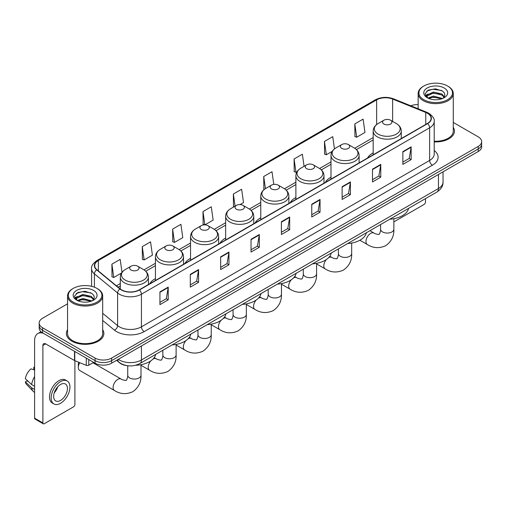 <?xml version="1.0" encoding="UTF-8"?>
<svg xmlns="http://www.w3.org/2000/svg" width="507" height="507" viewBox="0 0 507 507"><rect width="100%" height="100%" fill="white"/><g stroke="black" fill="none" stroke-linecap="round" stroke-linejoin="round"><path stroke-width="0.76" d="M155.427 278.603A20.692 11.946 0 0 0 149.742 283.781M190.543 258.329A20.692 11.946 0 0 0 184.859 263.507M225.653 238.056A20.692 11.946 0 0 0 219.975 243.233M260.769 217.782A20.692 11.946 0 0 0 255.091 222.96M295.885 197.508A20.692 11.946 0 0 0 290.2 202.686M330.995 177.235A20.692 11.946 0 0 0 325.317 182.419M373.177 152.886A20.692 11.946 0 0 0 367.499 158.064M127.105 365.667A11.712 6.762 180 0 1 119.696 362.898L116.566 360.312M67.551 303.82L42.607 318.225A11.712 6.762 0 0 0 39.178 323.003L39.178 328.105A11.712 6.762 0 0 0 42.607 332.884L95.056 363.17A11.712 6.762 0 0 0 111.622 363.17L478.221 151.517A11.712 6.762 0 0 0 481.65 146.732L481.65 144.184A11.712 6.762 0 0 1 478.221 148.963A11.712 6.762 0 0 0 481.65 144.184L481.65 141.63A11.712 6.762 0 0 0 478.221 136.852L453.277 122.447M39.178 323.003A11.712 6.762 0 0 0 42.607 327.788L95.056 358.069A11.712 6.762 0 0 0 111.622 358.069L111.622 360.616L478.221 148.963L111.622 360.616A11.712 6.762 0 0 1 95.056 360.616A11.712 6.762 0 0 0 111.622 360.616L111.622 363.17M42.607 327.788L42.607 330.336L95.056 360.616L42.607 330.336A11.712 6.762 0 0 1 39.178 325.557A11.712 6.762 0 0 0 42.607 330.336L42.607 332.884M67.551 329.759A18.74 10.818 0 0 0 66.379 333.524A18.74 10.818 0 0 0 71.867 341.173A18.74 10.818 0 0 0 92.293 343.518A18.74 10.818 0 0 0 103.859 333.524A18.74 10.818 0 0 0 102.687 329.759A18.74 10.818 0 0 1 103.859 333.524A18.74 10.818 0 0 1 92.293 343.518A18.74 10.818 0 0 1 71.867 341.173A18.74 10.818 0 0 1 66.379 333.524A18.74 10.818 0 0 1 67.551 329.759M427.426 113.264A12.491 7.212 180 0 1 431.083 118.365A12.491 7.212 180 0 1 427.426 123.461L139.229 289.852A12.491 7.212 180 0 1 120.159 288.889L96.964 269.768A12.491 7.212 180 0 1 94.708 265.63A12.491 7.212 180 0 1 98.364 260.528L376.638 99.873A12.491 7.212 180 0 1 392.633 99.061L425.76 112.453A12.491 7.212 180 0 1 427.426 113.264M427.648 113.137A12.808 7.396 0 0 0 425.937 112.307L392.817 98.916A12.808 7.396 0 0 0 376.416 99.746L98.143 260.402A12.808 7.396 0 0 0 96.71 269.87L119.906 288.996A12.808 7.396 0 0 0 139.444 289.979L427.648 123.588A12.808 7.396 0 0 0 427.648 113.137M159.933 291.893L159.933 304.644L168.21 299.865L168.21 287.114L159.933 291.893M159.933 302.381L166.309 298.699L168.178 287.539A3.124 1.806 -120 0 0 168.21 287.114M166.252 298.731L168.21 299.865M190.296 274.363L190.296 287.114L198.579 282.329L198.579 269.578L190.296 274.363M190.296 284.852L196.672 281.17L198.541 270.003A3.124 1.806 -120 0 0 198.579 269.578M196.621 281.201L198.579 282.329M220.659 256.834L220.659 269.578L228.942 264.8L228.942 252.049L220.659 256.834M220.659 267.322L227.041 263.634L228.911 252.473A3.124 1.806 -120 0 0 228.942 252.049M226.984 263.672L228.942 264.8M251.028 239.298L251.028 252.049L259.311 247.27L259.311 234.519L251.028 239.298M251.028 249.786L257.404 246.104L259.273 234.944A3.124 1.806 -120 0 0 259.311 234.519M257.353 246.136L259.311 247.27M402.856 151.644L402.856 164.395L411.139 159.61L411.139 146.859L402.856 151.644M402.856 162.132L409.238 158.444L411.107 147.284A3.124 1.806 -120 0 0 411.139 146.859M409.181 158.482L411.139 159.61M372.493 169.173L372.493 181.924L380.77 177.139L380.77 164.395L372.493 169.173M372.493 179.662L378.868 175.98L380.738 164.813A3.124 1.806 -120 0 0 380.77 164.395M378.811 176.011L380.77 177.139M342.124 186.703L342.124 199.454L350.407 194.675L350.407 181.924L342.124 186.703M342.124 197.191L348.505 193.509L350.375 182.349A3.124 1.806 -120 0 0 350.407 181.924M348.448 193.541L350.407 194.675M311.761 204.239L311.761 216.99L320.044 212.205L320.044 199.454L311.761 204.239M311.761 214.727L318.136 211.039L320.006 199.878A3.124 1.806 -120 0 0 320.044 199.454M318.079 211.077L320.044 212.205M281.391 221.768L281.391 234.519L289.674 229.734L289.674 216.983L281.391 221.768M281.391 232.257L287.773 228.575L289.643 217.408A3.124 1.806 -120 0 0 289.674 216.983M287.716 228.606L289.674 229.734M434.207 141.897A18.74 10.818 0 0 0 454.449 131.117A18.74 10.818 0 0 0 453.277 127.346A18.74 10.818 0 0 1 454.449 131.117A18.74 10.818 0 0 1 434.207 141.897M111.622 358.069L478.221 146.415A11.712 6.762 0 0 0 481.65 141.63M418.142 104.6A11.712 6.762 0 0 0 410.79 105.805M172.627 229.101L174.497 242.422L182.78 237.637L180.91 224.316L172.627 229.101L172.76 241.769M142.264 246.63L144.134 259.952L152.417 255.173L150.547 241.852L142.264 246.63L142.397 259.305M121.997 272.329L120.178 259.381L111.895 264.16L112.028 276.835M273.786 184.383L272.005 171.721L263.729 176.506L263.862 189.181M304.073 166.309L302.375 154.191L294.092 158.97L294.225 171.645M334.462 148.906L332.738 136.662L324.461 141.44L324.594 154.115M354.824 123.911L356.694 137.232L364.977 132.447L363.107 119.126L354.824 123.911L354.957 136.586M204.898 224.867L213.143 220.108L211.273 206.786L202.996 211.565L203.13 224.24M240.014 204.594L243.512 202.578L241.643 189.257L233.359 194.035L233.493 206.71M233.86 206.85L233.359 206.66M233.359 194.035L235.058 206.153M264.35 189.365L263.729 189.13M263.729 176.506L265.427 188.629M294.092 158.97L295.961 172.298L297.089 171.645M295.961 172.298L294.092 171.594M324.461 141.44L326.331 154.762L332.205 151.371M326.331 154.762L324.461 154.065M356.694 137.232L354.824 136.535M204.803 224.867L202.996 224.189M202.996 211.565L204.86 224.867M174.497 242.422L172.627 241.725M144.134 259.952L142.264 259.254M111.895 264.16L113.764 277.487L121.522 273.007M113.764 277.487L111.895 276.784M393.876 221.42L393.869 221.413A1.952 1.128 120 0 0 393.876 221.42A1.952 1.128 120 0 0 394.852 221.325L424.112 204.429A1.952 1.128 120 0 0 425.493 202.04L425.493 198.624M423.839 99.714A16.788 9.69 0 0 0 447.58 99.714A16.788 9.69 0 0 0 447.58 86.006L448.131 86.329A17.568 10.14 0 0 1 453.277 93.497A17.568 10.14 0 0 1 442.434 102.87A17.568 10.14 0 0 1 423.288 100.671A17.568 10.14 0 0 1 418.142 93.497A17.568 10.14 0 0 1 423.288 86.329L423.839 86.006A16.788 9.69 0 0 0 423.839 99.714M434.207 141.219A17.568 10.14 0 0 0 453.277 131.117L453.277 93.497M427.895 98.079L433.422 96.07L442.554 98.516M428.732 98.459L433.422 97.084L441.603 98.859M427.743 98.003L426.881 96.108L427.186 94.955L433.422 92.027L441.946 94.017L444.284 96.786M426.907 97.445L426.881 96.108M426.945 96.615L427.186 95.962L433.422 93.035L441.946 95.031L444.018 97.205M442.922 98.358A8.822 5.095 0 0 0 443.302 98.022C445.552 95.57 445.254 93.237 442.408 91.026L435.507 88.852L428.39 90.094L425.081 93.757L427.224 97.68M444.157 87.984A11.946 6.895 0 0 0 427.287 87.971A11.946 6.895 0 0 0 427.211 97.712A11.946 6.895 0 0 0 427.262 97.737A11.946 6.895 0 0 0 444.208 97.712A11.946 6.895 0 0 0 444.157 87.984M444.05 97.8L444.912 97.211M448.131 86.329L447.58 86.006A16.788 9.69 0 0 0 423.839 86.006M426.748 91.102L432.731 89.264L441.42 90.423M425.601 96.026L427.23 94.872M429.923 93.82L432.731 93.313L439.759 93.915M429.923 97.87L432.731 97.357L439.759 97.965M425.417 95.703L427.908 94.029M383.919 124.038A4.683 2.706 0 0 0 390.542 124.038A4.683 2.706 0 0 0 390.542 120.21L396.36 123.569A12.909 7.453 0 0 1 396.36 134.114A12.909 7.453 0 0 1 378.102 134.114A12.909 7.453 0 0 1 378.102 123.569C374.927 125.457 373.279 127.967 373.177 131.098A14.057 8.112 0 0 0 377.297 136.833A14.057 8.112 0 0 0 392.608 138.588A14.057 8.112 0 0 0 401.284 131.098C401.183 127.967 399.541 125.457 396.36 123.569L390.542 120.21A4.683 2.706 0 0 0 383.919 120.21A4.683 2.706 0 0 0 383.919 124.038M389.813 219.22A21.471 12.396 0 0 0 408.547 208.402M341.737 148.393A4.683 2.706 0 0 0 348.366 148.393A4.683 2.706 0 0 0 348.366 144.565L354.184 147.924A12.909 7.453 0 0 1 354.184 158.463A12.909 7.453 0 0 1 335.919 158.463A12.909 7.453 0 0 1 335.919 147.924C332.744 149.812 331.103 152.322 330.995 155.446A14.057 8.112 0 0 0 335.114 161.188A14.057 8.112 0 0 0 350.432 162.943A14.057 8.112 0 0 0 359.108 155.446C359 152.322 357.359 149.812 354.184 147.924L348.366 144.565A4.683 2.706 0 0 0 341.737 144.565A4.683 2.706 0 0 0 341.737 148.393M347.631 243.575A21.471 12.396 0 0 0 366.371 232.757M306.627 168.66A4.683 2.706 0 0 0 313.25 168.66A4.683 2.706 0 0 0 313.25 164.838L319.068 168.197A12.909 7.453 0 0 1 319.068 178.737A12.909 7.453 0 0 1 300.809 178.737A12.909 7.453 0 0 1 300.809 168.197C297.628 170.086 295.987 172.595 295.885 175.72A14.057 8.112 0 0 0 299.998 181.455A14.057 8.112 0 0 0 315.316 183.217A14.057 8.112 0 0 0 323.992 175.72C323.891 172.595 322.249 170.086 319.068 168.197L313.25 164.838A4.683 2.706 0 0 0 306.627 164.838A4.683 2.706 0 0 0 306.627 168.66M312.521 263.849A21.471 12.396 0 0 0 331.255 253.031M271.511 188.934A4.683 2.706 0 0 0 278.134 188.934A4.683 2.706 0 0 0 278.134 185.112L283.952 188.471A12.909 7.453 0 0 1 283.952 199.01A12.909 7.453 0 0 1 265.693 199.01A12.909 7.453 0 0 1 265.693 188.471C262.512 190.359 260.871 192.863 260.769 195.994A14.057 8.112 0 0 0 264.888 201.729A14.057 8.112 0 0 0 280.2 203.491A14.057 8.112 0 0 0 288.876 195.994C288.775 192.863 287.133 190.359 283.952 188.471L278.134 185.112A4.683 2.706 0 0 0 271.511 185.112A4.683 2.706 0 0 0 271.511 188.934M277.405 284.123A21.471 12.396 0 0 0 296.139 273.305M236.395 209.207A4.683 2.706 0 0 0 243.024 209.207A4.683 2.706 0 0 0 243.024 205.386L248.842 208.745A12.909 7.453 0 0 1 248.842 219.284A12.909 7.453 0 0 1 230.577 219.284A12.909 7.453 0 0 1 230.577 208.745C227.402 210.633 225.761 213.136 225.653 216.267A14.057 8.112 0 0 0 229.772 222.003A14.057 8.112 0 0 0 245.09 223.764A14.057 8.112 0 0 0 253.766 216.267C253.658 213.136 252.017 210.633 248.842 208.745L243.024 205.386A4.683 2.706 0 0 0 236.395 205.386A4.683 2.706 0 0 0 236.395 209.207M242.289 304.39A21.471 12.396 0 0 0 261.023 293.578M201.285 229.481A4.683 2.706 0 0 0 207.908 229.481A4.683 2.706 0 0 0 207.908 225.653L213.726 229.012A12.909 7.453 0 0 1 213.726 239.558A12.909 7.453 0 0 1 195.468 239.558A12.909 7.453 0 0 1 195.468 229.012C192.286 230.9 190.645 233.41 190.543 236.541A14.057 8.112 0 0 0 194.656 242.276A14.057 8.112 0 0 0 209.974 244.038A14.057 8.112 0 0 0 218.65 236.541C218.549 233.41 216.907 230.9 213.726 229.012L207.908 225.653A4.683 2.706 0 0 0 201.285 225.653A4.683 2.706 0 0 0 201.285 229.481M207.179 324.664A21.471 12.396 0 0 0 225.913 313.852M166.169 249.755A4.683 2.706 0 0 0 172.792 249.755A4.683 2.706 0 0 0 172.792 245.927L178.61 249.286A12.909 7.453 0 0 1 178.61 259.831A12.909 7.453 0 0 1 160.351 259.831A12.909 7.453 0 0 1 160.351 249.286C157.17 251.174 155.529 253.684 155.427 256.815A14.057 8.112 0 0 0 159.547 262.55A14.057 8.112 0 0 0 174.858 264.312A14.057 8.112 0 0 0 183.534 256.815C183.433 253.684 181.791 251.174 178.61 249.286L172.792 245.927A4.683 2.706 0 0 0 166.169 245.927A4.683 2.706 0 0 0 166.169 249.755M172.063 344.937A21.471 12.396 0 0 0 190.797 334.119M79.757 362.689A6.635 3.834 120 0 0 78.332 367.41L78.332 364.222A2.731 1.578 -60 0 1 78.883 362.34M78.332 367.41A6.635 3.834 120 0 0 79.7 370.446L114.487 390.529A6.635 3.834 -60 0 1 113.467 385.212A6.635 3.834 -60 0 1 117.801 379.363A6.635 3.834 -60 0 1 121.122 379.033C121.883 379.939 126.908 380.852 126.199 380.193C126.408 381.137 128.132 376.327 127.732 375.218A6.635 3.834 180 0 0 129.672 377.93A6.635 3.834 180 0 0 139.057 377.93A6.635 3.834 180 0 0 141.003 375.218C141.288 382.088 138.563 387.576 132.834 391.689C126.414 394.598 120.298 394.212 114.487 390.529M131.053 270.028A4.683 2.706 0 0 0 137.682 270.028A4.683 2.706 0 0 0 137.682 266.2L143.5 269.559A12.909 7.453 0 0 1 143.5 280.105A12.909 7.453 0 0 1 125.235 280.105A12.909 7.453 0 0 1 125.235 269.559C122.06 271.448 120.419 273.957 120.311 277.082A14.057 8.112 0 0 0 124.43 282.824A14.057 8.112 0 0 0 139.748 284.579A14.057 8.112 0 0 0 148.424 277.082C148.317 273.957 146.675 271.448 143.5 269.559L137.682 266.2A4.683 2.706 0 0 0 131.053 266.2A4.683 2.706 0 0 0 131.053 270.028M135.521 365.281A21.471 12.396 0 0 0 155.681 354.393M88.776 359.539L88.776 365.198L93.675 362.372M43.19 333.226A15.616 9.018 -120 0 0 37.835 333.549A15.616 9.018 -120 0 0 34.603 340.698L34.603 418.155L42.886 422.933L42.886 345.476A3.904 2.256 60 0 1 43.691 343.689A3.904 2.256 60 0 1 45.643 343.885L74.51 360.547L74.51 351.307M42.886 422.933A1.952 1.128 120 0 0 43.285 423.827L35.008 419.048A1.952 1.128 -60 0 1 34.603 418.155M43.285 423.827A1.952 1.128 120 0 0 44.261 423.732L73.528 406.836A1.952 1.128 120 0 0 74.903 404.447L74.903 360.731M88.776 365.198A1.952 1.128 180 0 1 86.279 365.325L74.77 360.673A1.952 1.128 180 0 1 74.51 360.547M60.548 400.429A9.76 5.634 120 0 0 66.924 391.829A9.76 5.634 120 0 0 65.428 384.008A9.76 5.634 120 0 0 60.548 384.496A9.76 5.634 120 0 0 54.173 393.096A9.76 5.634 120 0 0 55.669 400.917A9.76 5.634 120 0 0 60.548 400.429M54.243 392.868A9.76 5.634 120 0 0 57.747 386.797M34.603 367.524L33.773 367.277L33.773 369.235L34.603 369.717M67.19 380.966L65.53 380.009A13.271 7.662 120 0 0 58.894 380.668A13.271 7.662 120 0 0 50.225 392.367A13.271 7.662 120 0 0 52.259 403.002L53.913 403.959A13.271 7.662 120 0 0 60.548 403.299A13.271 7.662 120 0 0 69.225 391.607A13.271 7.662 120 0 0 67.19 380.966A13.271 7.662 120 0 0 60.548 381.625A13.271 7.662 120 0 0 51.879 393.324A13.271 7.662 120 0 0 53.913 403.959M34.603 376.65A12.884 7.44 120 0 0 31.668 384.591L25.35 378.678A10.153 5.862 120 0 1 31.016 368.868L34.603 369.958M34.603 386.283L31.668 384.591M28.766 381.879L27.048 380.884L25.35 381.866L31.668 387.779L34.603 389.471M31.668 387.779A12.884 7.44 120 0 0 33.259 391.379A12.884 7.44 120 0 0 34.235 392.145L34.603 392.355M34.603 367.043A10.153 5.862 120 0 0 33.773 367.277M25.35 381.866A10.153 5.862 120 0 0 26.548 384.395L33.259 391.379M73.249 302.128A16.788 9.69 0 0 0 96.989 302.128A16.788 9.69 0 0 0 96.989 288.42L97.54 288.737A17.568 10.14 0 0 1 102.687 295.911A17.568 10.14 0 0 1 91.843 305.284A17.568 10.14 0 0 1 72.697 303.085A17.568 10.14 0 0 1 67.551 295.911A17.568 10.14 0 0 1 72.697 288.737L73.249 288.42A16.788 9.69 0 0 0 73.249 302.128M67.551 295.911L67.551 333.524A17.568 10.14 0 0 0 72.697 340.698A17.568 10.14 0 0 0 91.843 342.897A17.568 10.14 0 0 0 102.687 333.524L102.687 295.911M77.311 300.493L82.837 298.484L91.963 300.924M78.148 300.873L82.837 299.498L91.019 301.272M77.159 300.417L76.297 298.515L76.595 297.362L82.837 294.434L91.361 296.43L93.7 299.193M76.323 299.859L76.297 298.515M76.354 299.022L76.595 298.376L82.837 295.448L91.361 297.438L93.434 299.618M92.337 300.771A8.822 5.095 0 0 0 92.711 300.436C94.961 297.983 94.663 295.644 91.818 293.433L84.916 291.265L77.799 292.501L74.491 296.17L76.639 300.093M93.567 290.397A11.946 6.895 0 0 0 76.696 290.378A11.946 6.895 0 0 0 76.62 300.119A11.946 6.895 0 0 0 76.671 300.15A11.946 6.895 0 0 0 93.618 300.119A11.946 6.895 0 0 0 93.567 290.397M93.459 300.207L94.321 299.624M97.54 288.737L96.989 288.42A16.788 9.69 0 0 0 73.249 288.42M76.164 293.509L82.14 291.671L90.835 292.831M75.011 298.439L76.639 297.279M79.339 296.227L82.14 295.72L89.175 296.322M79.339 300.277L82.14 299.77L89.175 300.372M74.827 298.11L77.318 296.437M118.302 359.311A15.616 9.018 0 0 0 119.348 359.983A15.616 9.018 0 0 0 141.434 359.983L438.466 188.49A15.616 9.018 0 0 0 443.042 182.114C443.156 185.993 441.09 189.307 436.85 192.064L139.818 363.557A7.808 4.506 60 0 0 141.434 359.983L141.434 345.958M438.466 174.465L438.466 188.49A7.808 4.506 60 0 1 436.85 192.064M117.668 359.678A7.808 5.222 129.5 0 0 119.031 362.213L116.661 360.262M478.221 151.517L478.221 146.415M95.056 363.17L95.056 358.069M434.207 150.49A19.52 11.268 180 0 1 432.395 165.219L144.197 331.61A3.904 2.256 60 0 1 141.434 326.831L429.632 160.44A15.616 9.018 0 0 0 434.207 154.065L434.207 121.42A15.616 9.018 180 0 1 429.632 127.796A3.904 2.256 -120 0 0 427.648 123.588M144.197 331.61A19.52 11.268 180 0 1 116.591 331.61A19.52 11.268 180 0 1 114.405 330.108L102.687 320.449M119.906 288.996A3.904 2.611 129.5 0 0 117.599 292.983L117.599 325.627A15.616 9.018 0 0 0 119.348 326.831A15.616 9.018 0 0 0 141.434 326.831L141.434 294.187A15.616 9.018 180 0 1 117.599 292.983L94.41 273.862A15.616 9.018 180 0 1 91.583 268.691L91.583 286.328M434.207 121.42C434.727 118.987 432.934 116.261 428.827 113.257L426.774 112.262A3.904 1.825 112 0 0 425.937 112.307M426.774 112.262L393.647 98.871C387.183 96.584 381.049 96.919 375.237 99.873A3.904 2.256 60 0 1 376.416 99.746M98.143 260.402A3.904 2.256 -120 0 0 96.964 260.528C92.914 263.444 91.121 266.162 91.583 268.691M96.71 269.87A3.904 2.611 129.5 0 0 94.41 273.862L94.41 287.196M393.647 98.871A3.904 1.825 112 0 0 392.817 98.916M139.444 289.979A3.904 2.256 60 0 1 141.434 294.187L429.632 127.796L429.632 160.44A3.904 2.256 60 0 0 432.395 165.219M102.687 313.332L117.599 325.627A3.904 2.611 -50.5 0 1 114.405 330.108M98.364 260.528L98.364 270.922M425.76 112.453L425.76 124.424M392.633 99.061L392.633 121.42M376.638 99.873L376.638 124.557M373.177 137.568L354.697 148.24M330.995 161.923L319.587 168.514M295.885 182.197L284.471 188.781M260.769 202.47L249.355 209.055M225.653 222.744L214.246 229.329M190.543 243.018L179.129 249.602M155.427 263.285L144.013 269.876M120.311 283.559L116.42 285.809M281.391 222.174L289.643 217.408M311.761 204.638L320.006 199.878M342.124 187.108L350.375 182.349M372.493 169.579L380.738 164.813M402.856 152.043L411.107 147.284M251.028 239.703L259.273 234.944M220.659 257.233L228.911 252.473M190.296 274.769L198.541 270.003M159.933 292.298L168.178 287.539M393.869 218.707L393.869 229.227A6.635 3.834 180 0 1 391.924 231.94A6.635 3.834 180 0 1 382.538 231.94A6.635 3.834 180 0 1 380.599 229.227C380.998 230.336 379.274 235.147 379.065 234.202C379.775 234.861 374.743 233.949 373.989 233.043L369.933 230.698M393.869 229.227C394.154 236.097 391.429 241.585 385.7 245.699C379.274 248.607 373.158 248.221 367.353 244.539A6.635 3.834 -60 0 1 366.333 239.222A6.635 3.834 -60 0 1 370.668 233.372A6.635 3.834 -60 0 1 373.989 233.043M351.687 243.056L351.687 253.582A6.635 3.834 180 0 1 349.741 256.288A6.635 3.834 180 0 1 340.355 256.288A6.635 3.834 180 0 1 338.416 253.582C338.815 254.691 337.092 259.502 336.882 258.557C337.592 259.21 332.567 258.297 331.806 257.398L329.803 256.238M328.618 257.651A6.635 3.834 -60 0 1 331.806 257.398M351.687 253.582C351.972 260.452 349.247 265.941 343.518 270.054C337.098 272.956 330.982 272.57 325.171 268.894A6.635 3.834 -60 0 1 326.394 259.502M316.577 263.329L316.577 273.856A6.635 3.834 180 0 1 314.632 276.562A6.635 3.834 180 0 1 305.246 276.562A6.635 3.834 180 0 1 303.3 273.856C303.706 274.959 301.982 279.775 301.766 278.831C302.483 279.484 297.451 278.571 296.69 277.671L294.694 276.511M293.509 277.925A6.635 3.834 -60 0 1 296.69 277.671M316.577 273.856C316.856 280.72 314.137 286.214 308.402 290.327C301.982 293.23 295.866 292.843 290.055 289.161A6.635 3.834 -60 0 1 291.278 279.775M281.461 283.603L281.461 294.123A6.635 3.834 180 0 1 279.515 296.836A6.635 3.834 180 0 1 270.13 296.836A6.635 3.834 180 0 1 268.184 294.123C268.59 295.232 266.866 300.049 266.657 299.105C267.366 299.757 262.334 298.845 261.58 297.945L259.578 296.785M258.393 298.198A6.635 3.834 -60 0 1 261.58 297.945M281.461 294.123C281.746 300.993 279.021 306.488 273.292 310.595C266.866 313.503 260.75 313.117 254.945 309.435A6.635 3.834 -60 0 1 256.168 300.049M246.345 303.877L246.345 314.397A6.635 3.834 180 0 1 244.399 317.109A6.635 3.834 180 0 1 235.014 317.109A6.635 3.834 180 0 1 233.074 314.397C233.474 315.506 231.75 320.316 231.541 319.372C232.25 320.031 227.225 319.118 226.464 318.212L224.462 317.059M223.276 318.472A6.635 3.834 -60 0 1 226.464 318.212M246.345 314.397C246.63 321.267 243.905 326.755 238.176 330.868C231.756 333.777 225.64 333.391 219.829 329.708A6.635 3.834 -60 0 1 221.052 320.323M211.235 324.15L211.235 334.671A6.635 3.834 180 0 1 209.29 337.383A6.635 3.834 180 0 1 199.904 337.383A6.635 3.834 180 0 1 197.958 334.671C198.364 335.78 196.64 340.59 196.424 339.646C197.134 340.305 192.109 339.392 191.348 338.486L189.352 337.332M188.16 338.739A6.635 3.834 -60 0 1 191.348 338.486M211.235 334.671C211.514 341.541 208.795 347.029 203.06 351.142C196.64 354.051 190.524 353.664 184.713 349.982A6.635 3.834 -60 0 1 185.936 340.596M176.119 344.424L176.119 354.944A6.635 3.834 180 0 1 174.174 357.657A6.635 3.834 180 0 1 164.788 357.657A6.635 3.834 180 0 1 162.842 354.944C163.248 356.053 161.524 360.864 161.315 359.919C162.025 360.578 156.993 359.666 156.238 358.76L154.236 357.606M153.051 359.013A6.635 3.834 -60 0 1 156.238 358.76M176.119 354.944C176.404 361.814 173.679 367.302 167.95 371.416C161.524 374.324 155.408 373.938 149.603 370.256A6.635 3.834 -60 0 1 150.826 360.87M42.886 345.476L45.643 343.885M74.77 351.452L74.77 360.673M86.279 365.325L86.279 358.1M139.818 363.557C133.531 366.713 127.251 366.713 120.97 363.557L119.031 362.213M443.042 182.114L443.042 171.822M375.237 99.873L96.964 260.528M373.177 139.945L356.446 149.603M330.995 164.3L321.337 169.877M295.885 184.573L286.221 190.15M260.769 204.847L251.104 210.424M225.653 225.121L215.995 230.698M190.543 245.394L180.879 250.971M155.427 265.662L145.763 271.245M120.311 285.935L118.118 287.203M418.142 108.777L418.142 93.497M367.353 244.539L359.888 240.229M401.284 138.557L401.284 131.098M373.177 154.781L373.177 131.098M383.919 120.21L378.102 123.569M380.599 224.544L380.599 229.227M325.171 268.894L316.577 263.932M359.108 162.905L359.108 155.446M330.995 179.136L330.995 155.446M341.737 144.565L335.919 147.924M338.416 248.899L338.416 253.582M290.055 289.161L281.461 284.199M323.992 183.179L323.992 175.72M295.885 199.409L295.885 175.72M306.627 164.838L300.809 168.197M303.3 269.166L303.3 273.856M254.945 309.435L246.345 304.473M288.876 203.453L288.876 195.994M260.769 219.683L260.769 195.994M271.511 185.112L265.693 188.471M268.184 289.44L268.184 294.123M219.829 329.708L211.235 324.746M253.766 223.726L253.766 216.267M225.653 239.957L225.653 216.267M236.395 205.386L230.577 208.745M233.074 309.714L233.074 314.397M184.713 349.982L176.119 345.02M218.65 244L218.65 236.541M190.543 260.224L190.543 236.541M201.285 225.653L195.468 229.012M197.958 329.987L197.958 334.671M149.603 370.256L141.003 365.293M183.534 264.274L183.534 256.815M155.427 280.498L155.427 256.815M166.169 245.927L160.351 249.286M162.842 350.261L162.842 354.944M141.003 364.691L141.003 375.218M148.424 284.547L148.424 277.082M120.311 289.015L120.311 277.082M131.053 266.2L125.235 269.559M121.122 379.033L92.971 362.778M127.732 365.756L127.732 375.218M37.835 333.549L40.997 331.724"/></g></svg>
